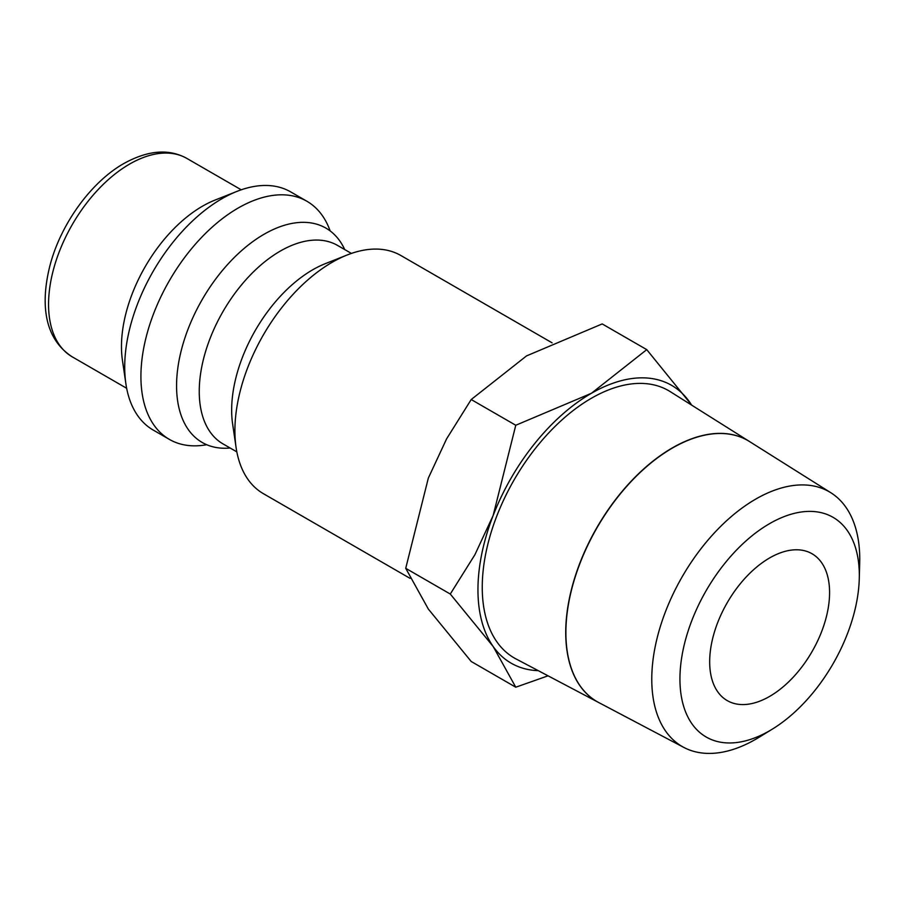 <?xml version="1.0" encoding="UTF-8"?>
<svg xmlns="http://www.w3.org/2000/svg" width="905" height="905" viewBox="0 0 905 905"><rect width="100%" height="100%" fill="white"/><g stroke="black" fill="none" stroke-linecap="round" stroke-linejoin="round"><path stroke-width="1.36" d="M552.095 342.825L400.87 255.515A137.492 79.38 120 0 0 347.158 254.995A137.492 79.38 120 0 0 234.904 430.723A137.492 79.38 120 0 0 236.069 447.409A137.492 79.38 120 0 0 263.378 493.666L410.056 578.352M347.158 254.995L325.2 263.706A114.584 66.156 120 0 0 231.657 410.135A114.584 66.156 120 0 0 232.63 424.049L236.069 447.409M351.411 253.423L337.554 245.425A114.584 66.156 120 0 0 280.267 251.104A114.584 66.156 120 0 0 199.247 391.424A114.584 66.156 120 0 0 222.981 443.88L236.827 451.878M344.726 249.565A123.747 71.45 120 0 0 327.316 228.954A123.747 71.45 120 0 0 264.068 234.259A123.747 71.45 120 0 0 176.566 385.813A123.747 71.45 120 0 0 203.602 443.235A123.747 71.45 120 0 0 230.142 448.02M330.144 230.911A137.492 79.38 120 0 0 306.885 201.249A137.492 79.38 120 0 0 238.139 208.06A137.492 79.38 120 0 0 140.92 376.457A137.492 79.38 120 0 0 169.393 439.4A137.492 79.38 120 0 0 206.702 444.717M306.885 201.249L290.686 191.894A137.492 79.38 120 0 0 236.974 191.385A137.492 79.38 120 0 0 124.709 367.102A137.492 79.38 120 0 0 125.886 383.788A137.492 79.38 120 0 0 153.194 430.045L169.393 439.4M236.974 191.385L215.017 200.084A114.584 66.156 120 0 0 121.474 346.525A114.584 66.156 120 0 0 122.447 360.428L125.886 383.788M691.782 405.202L646.747 349.635L591.384 393.302L515.771 425.26L493.157 515.499L474.899 554.72L450.283 594.042L493.157 646.475L515.771 687.212L548.057 675.82M691.624 405.089A160.411 92.615 120 0 0 689.621 402.069A160.411 92.615 120 0 0 591.384 393.302A160.411 92.615 120 0 0 493.157 515.499A160.411 92.615 120 0 0 477.953 589.755A160.411 92.615 120 0 0 493.157 646.475A160.411 92.615 120 0 0 538.294 670.662M515.771 687.212L471.211 661.487L428.337 609.054L405.723 568.317L428.337 478.078L446.595 438.857L471.211 399.535L526.574 355.88L602.187 323.922L646.747 349.635M859.275 578.714L859.693 562.978A147.062 84.912 120 0 0 859.75 559.132A147.062 84.912 120 0 0 830.903 492.773A147.062 84.912 120 0 0 717.02 530.092A147.062 84.912 120 0 0 651.77 679.214A147.062 84.912 120 0 0 683.863 747.44A147.062 84.912 120 0 0 759.057 737.281L772.474 729.045A126.836 73.226 120 0 0 859.275 578.714A126.836 73.226 120 0 0 859.32 575.399A126.836 73.226 120 0 0 769.623 523.622A126.836 73.226 120 0 0 679.938 678.965A126.836 73.226 120 0 0 772.474 729.045M598.714 702.529A150.75 87.038 -60 0 1 598.635 702.495L515.941 658.885A154.336 89.109 -60 0 1 482.252 587.277A154.336 89.109 -60 0 1 550.738 430.791A154.336 89.109 -60 0 1 670.232 391.639L749.351 441.436A150.75 87.038 -60 0 1 749.431 441.493M598.635 702.495A150.75 87.038 -60 0 1 565.727 632.55A150.75 87.038 -60 0 1 632.618 479.695A150.75 87.038 -60 0 1 749.351 441.436M830.903 492.773L749.51 441.538A150.75 87.038 120 0 0 632.787 479.786A150.75 87.038 120 0 0 565.885 632.64A150.75 87.038 120 0 0 598.793 702.574L683.863 747.44M829.58 592.571A84.787 48.949 -60 0 1 792.576 677.89A84.787 48.949 -60 0 1 727.235 700.606A84.787 48.949 -60 0 1 709.678 661.793A84.787 48.949 -60 0 1 746.682 576.462A84.787 48.949 -60 0 1 812.023 553.747A84.787 48.949 -60 0 1 829.58 592.571M471.211 399.535L515.771 425.26M405.723 568.317L450.283 594.042M72.287 356.875C43.655 338.38 40.476 302.994 49.99 265.437C60.68 224.202 91.009 182.075 123.849 163.522C147.968 150.196 168.964 148.488 186.86 158.42A114.584 66.156 120 0 0 129.573 164.099A114.584 66.156 120 0 0 48.553 304.419A114.584 66.156 120 0 0 72.287 356.875L126.643 388.268M186.86 158.42L241.228 189.801"/></g></svg>
